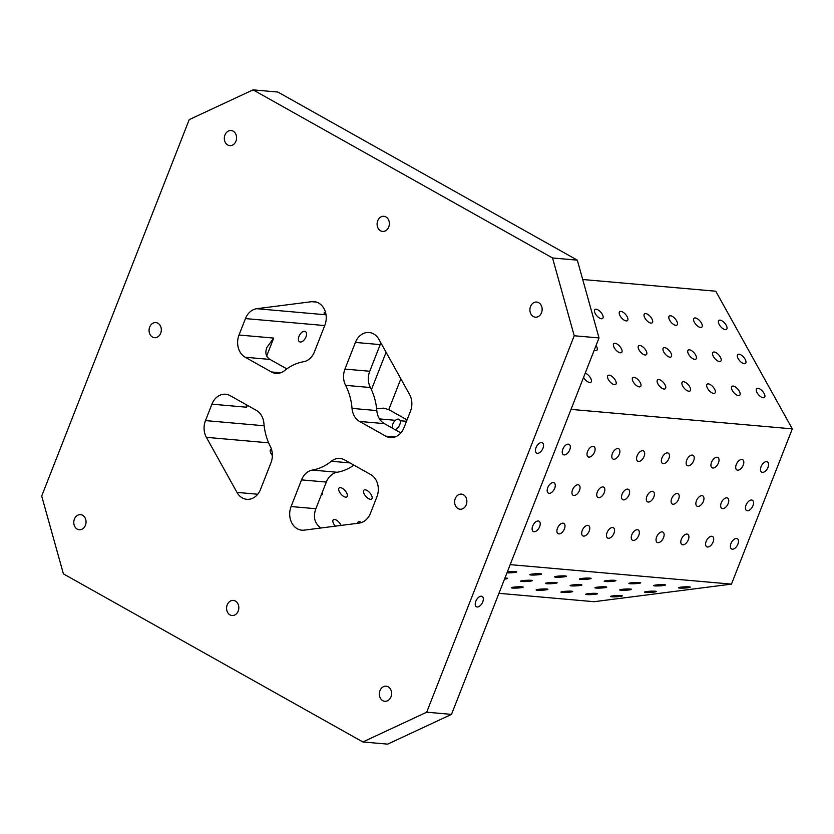 <?xml version="1.0" encoding="UTF-8"?>
<svg xmlns="http://www.w3.org/2000/svg" width="834" height="834" viewBox="0 0 834 834"><rect width="100%" height="100%" fill="white"/><g stroke="black" fill="none" stroke-linecap="round" stroke-linejoin="round"><path stroke-width="1.25" d="M286.823 368.878L269.997 359.433C265.931 356.921 264.878 352.938 266.828 347.497L273.708 338.083L266.682 356.014M271.425 371.964L245.217 357.244A16.847 13.594 95 0 1 239.014 335.018L245.457 318.588A16.847 13.594 95 0 1 256.778 308.705L311.728 301.679A16.847 13.594 95 0 1 314.105 301.627A16.847 13.594 95 0 1 324.843 325.281L314.397 351.938A16.847 13.594 95 0 1 303.534 361.737A54.763 44.192 95 0 0 284.623 370.557A16.847 13.594 95 0 1 275.971 373.382A16.847 13.594 95 0 1 271.425 371.964L280.693 372.777M574.23 335.758L599.02 337.937L577.316 260.145L552.535 257.967L574.23 335.758L426.706 712.194L362.853 741.958L63.405 573.855L41.7 496.063L189.224 119.616L253.077 89.864L552.535 257.967M611.635 596.779A5.901 0.605 -3.1 0 1 610.509 596.487A5.901 0.605 -3.1 0 1 616.368 595.57A5.901 0.605 -3.1 0 1 622.289 595.851A5.901 0.605 -3.1 0 1 618.234 596.644A5.901 0.605 -3.1 0 1 611.635 596.779M344.953 369.087L355.399 342.43A16.847 13.594 95 0 1 369.108 332.505A16.847 13.594 95 0 1 378.949 339.417L409.567 394.482A16.847 13.594 95 0 1 410.464 411.214L404.021 427.654A16.847 13.594 95 0 1 390.312 437.579A16.847 13.594 95 0 1 385.777 436.161L359.558 421.441A16.847 13.594 95 0 1 352.031 408.389A54.763 44.192 95 0 0 345.599 385.35A16.847 13.594 95 0 1 344.953 369.087L369.743 371.266A16.847 13.594 -85 0 0 370.379 387.529A54.763 44.192 95 0 1 376.812 410.578A16.847 13.594 -85 0 0 384.349 423.62L400.873 432.909M236.981 492.404A16.847 13.594 95 0 0 246.833 499.316A16.847 13.594 95 0 0 260.531 489.391L270.977 462.734A16.847 13.594 95 0 0 270.331 446.471A54.763 44.192 95 0 1 263.909 423.422A16.847 13.594 95 0 0 256.372 410.38L230.163 395.66A16.847 13.594 95 0 0 225.618 394.242A16.847 13.594 95 0 0 211.919 404.167L205.477 420.597A16.847 13.594 95 0 0 206.373 437.339L236.981 492.404L257.737 494.228M353.897 465.122A54.763 44.192 95 0 1 337.176 472.263A16.847 13.594 -85 0 0 326.313 482.062L315.867 508.719A16.847 13.594 -85 0 0 314.501 517.33C314.793 521.438 316.878 525.003 320.756 528.026M380.919 342.962A16.847 13.594 -85 0 0 380.189 344.609L369.743 371.266M407.055 419.888L388.769 409.63L383.63 408.16L376.634 408.733M359.152 523.106L304.212 530.143A16.847 13.594 95 0 1 301.835 530.184A16.847 13.594 95 0 1 291.087 506.54L301.533 479.884A16.847 13.594 95 0 1 312.396 470.074A54.763 44.192 95 0 0 331.307 461.265A16.847 13.594 95 0 1 339.97 458.439A16.847 13.594 95 0 1 344.505 459.857L370.723 474.567A16.847 13.594 95 0 1 376.916 496.793L370.484 513.233A16.847 13.594 95 0 1 359.152 523.106M732.325 549.199A5.901 3.273 -60.7 0 1 731.554 548.96A5.901 3.273 -60.7 0 1 731.585 542.215A5.901 3.273 -60.7 0 1 737.319 538.681A5.901 3.273 -60.7 0 1 737.621 544.779A5.901 3.273 -60.7 0 1 732.325 549.199M707.545 547.01A5.901 3.273 -60.7 0 1 706.763 546.781A5.901 3.273 -60.7 0 1 706.794 540.036A5.901 3.273 -60.7 0 1 712.538 536.491A5.901 3.273 -60.7 0 1 712.841 542.6A5.901 3.273 -60.7 0 1 707.545 547.01M682.765 544.831A5.901 3.273 -60.7 0 1 681.983 544.602A5.901 3.273 -60.7 0 1 682.014 537.857A5.901 3.273 -60.7 0 1 687.758 534.313A5.901 3.273 -60.7 0 1 688.05 540.411A5.901 3.273 -60.7 0 1 682.765 544.831M657.974 542.653A5.901 3.273 -60.7 0 1 657.202 542.413A5.901 3.273 -60.7 0 1 657.234 535.668A5.901 3.273 -60.7 0 1 662.967 532.134A5.901 3.273 -60.7 0 1 663.27 538.232A5.901 3.273 -60.7 0 1 657.974 542.653M633.194 540.463A5.901 3.273 -60.7 0 1 632.412 540.234A5.901 3.273 -60.7 0 1 632.443 533.489A5.901 3.273 -60.7 0 1 638.187 529.944A5.901 3.273 -60.7 0 1 638.49 536.053A5.901 3.273 -60.7 0 1 633.194 540.463M608.413 538.284A5.901 3.273 -60.7 0 1 607.632 538.055A5.901 3.273 -60.7 0 1 607.663 531.31A5.901 3.273 -60.7 0 1 613.407 527.766A5.901 3.273 -60.7 0 1 613.709 533.864A5.901 3.273 -60.7 0 1 608.413 538.284M583.633 536.106A5.901 3.273 -60.7 0 1 582.851 535.866A5.901 3.273 -60.7 0 1 582.883 529.121A5.901 3.273 -60.7 0 1 588.627 525.587A5.901 3.273 -60.7 0 1 588.919 531.685A5.901 3.273 -60.7 0 1 583.633 536.106M558.843 533.916A5.901 3.273 -60.7 0 1 558.061 533.687A5.901 3.273 -60.7 0 1 558.102 526.942A5.901 3.273 -60.7 0 1 563.836 523.398A5.901 3.273 -60.7 0 1 564.138 529.507A5.901 3.273 -60.7 0 1 558.843 533.916M534.062 531.738A5.901 3.273 -60.7 0 1 533.28 531.508A5.901 3.273 -60.7 0 1 533.312 524.763A5.901 3.273 -60.7 0 1 539.056 521.219A5.901 3.273 -60.7 0 1 539.358 527.328A5.901 3.273 -60.7 0 1 534.062 531.738M747.379 510.783A5.901 3.273 -60.7 0 1 746.607 510.554A5.901 3.273 -60.7 0 1 746.639 503.809A5.901 3.273 -60.7 0 1 752.372 500.264A5.901 3.273 -60.7 0 1 752.675 506.363A5.901 3.273 -60.7 0 1 747.379 510.783M722.598 508.604A5.901 3.273 -60.7 0 1 721.817 508.365A5.901 3.273 -60.7 0 1 721.848 501.62A5.901 3.273 -60.7 0 1 727.592 498.086A5.901 3.273 -60.7 0 1 727.894 504.184A5.901 3.273 -60.7 0 1 722.598 508.604M697.818 506.415A5.901 3.273 -60.7 0 1 697.036 506.186A5.901 3.273 -60.7 0 1 697.068 499.441A5.901 3.273 -60.7 0 1 702.812 495.896A5.901 3.273 -60.7 0 1 703.104 502.005A5.901 3.273 -60.7 0 1 697.818 506.415M673.028 504.236A5.901 3.273 -60.7 0 1 672.256 504.007A5.901 3.273 -60.7 0 1 672.287 497.262A5.901 3.273 -60.7 0 1 678.021 493.718A5.901 3.273 -60.7 0 1 678.323 499.827A5.901 3.273 -60.7 0 1 673.028 504.236M648.247 502.058A5.901 3.273 -60.7 0 1 647.465 501.818A5.901 3.273 -60.7 0 1 647.497 495.073A5.901 3.273 -60.7 0 1 653.241 491.539A5.901 3.273 -60.7 0 1 653.543 497.637A5.901 3.273 -60.7 0 1 648.247 502.058M623.467 499.879A5.901 3.273 -60.7 0 1 622.685 499.639A5.901 3.273 -60.7 0 1 622.717 492.894A5.901 3.273 -60.7 0 1 628.461 489.349A5.901 3.273 -60.7 0 1 628.763 495.459A5.901 3.273 -60.7 0 1 623.467 499.879M598.676 497.689A5.901 3.273 -60.7 0 1 597.905 497.46A5.901 3.273 -60.7 0 1 597.936 490.715A5.901 3.273 -60.7 0 1 603.68 487.171A5.901 3.273 -60.7 0 1 603.972 493.28A5.901 3.273 -60.7 0 1 598.676 497.689M573.896 495.511A5.901 3.273 -60.7 0 1 573.114 495.271A5.901 3.273 -60.7 0 1 573.156 488.526A5.901 3.273 -60.7 0 1 578.89 484.992A5.901 3.273 -60.7 0 1 579.192 491.09A5.901 3.273 -60.7 0 1 573.896 495.511M549.116 493.332A5.901 3.273 -60.7 0 1 548.334 493.092A5.901 3.273 -60.7 0 1 548.365 486.347A5.901 3.273 -60.7 0 1 554.11 482.803A5.901 3.273 -60.7 0 1 554.412 488.912A5.901 3.273 -60.7 0 1 549.116 493.332M762.432 472.378A5.901 3.273 -60.7 0 1 761.661 472.138A5.901 3.273 -60.7 0 1 761.692 465.393A5.901 3.273 -60.7 0 1 767.426 461.848A5.901 3.273 -60.7 0 1 767.728 467.957A5.901 3.273 -60.7 0 1 762.432 472.378M737.652 470.188A5.901 3.273 -60.7 0 1 736.87 469.959A5.901 3.273 -60.7 0 1 736.902 463.214A5.901 3.273 -60.7 0 1 742.646 459.67A5.901 3.273 -60.7 0 1 742.948 465.779A5.901 3.273 -60.7 0 1 737.652 470.188M712.872 468.01A5.901 3.273 -60.7 0 1 712.09 467.77A5.901 3.273 -60.7 0 1 712.121 461.025A5.901 3.273 -60.7 0 1 717.865 457.491A5.901 3.273 -60.7 0 1 718.157 463.589A5.901 3.273 -60.7 0 1 712.872 468.01M688.081 465.831A5.901 3.273 -60.7 0 1 687.31 465.591A5.901 3.273 -60.7 0 1 687.341 458.846A5.901 3.273 -60.7 0 1 693.075 455.301A5.901 3.273 -60.7 0 1 693.377 461.411A5.901 3.273 -60.7 0 1 688.081 465.831M663.301 463.641A5.901 3.273 -60.7 0 1 662.519 463.412A5.901 3.273 -60.7 0 1 662.55 456.667A5.901 3.273 -60.7 0 1 668.295 453.123A5.901 3.273 -60.7 0 1 668.597 459.232A5.901 3.273 -60.7 0 1 663.301 463.641M638.521 461.463A5.901 3.273 -60.7 0 1 637.739 461.223A5.901 3.273 -60.7 0 1 637.77 454.478A5.901 3.273 -60.7 0 1 643.514 450.944A5.901 3.273 -60.7 0 1 643.817 457.042A5.901 3.273 -60.7 0 1 638.521 461.463M613.73 459.284A5.901 3.273 -60.7 0 1 612.959 459.044A5.901 3.273 -60.7 0 1 612.99 452.299A5.901 3.273 -60.7 0 1 618.734 448.755A5.901 3.273 -60.7 0 1 619.026 454.864A5.901 3.273 -60.7 0 1 613.73 459.284M588.95 457.095A5.901 3.273 -60.7 0 1 588.168 456.865A5.901 3.273 -60.7 0 1 588.21 450.12A5.901 3.273 -60.7 0 1 593.944 446.576A5.901 3.273 -60.7 0 1 594.246 452.685A5.901 3.273 -60.7 0 1 588.95 457.095M564.17 454.916A5.901 3.273 -60.7 0 1 563.388 454.676A5.901 3.273 -60.7 0 1 563.419 447.931A5.901 3.273 -60.7 0 1 569.163 444.397A5.901 3.273 -60.7 0 1 569.466 450.496A5.901 3.273 -60.7 0 1 564.17 454.916M582.716 279.505L715.77 291.222L792.3 428.874L731.46 584.123L510.179 564.639M792.3 428.874L571.019 409.39M533.312 316.534A7.579 6.119 95 0 1 530.132 307.777A7.579 6.119 95 0 1 536.679 302.064A7.579 6.119 95 0 1 538.722 302.7A7.579 6.119 95 0 1 541.902 311.457A7.579 6.119 95 0 1 535.355 317.17A7.579 6.119 95 0 1 533.312 316.534M227.745 144.991A7.579 6.119 95 0 1 224.565 136.234A7.579 6.119 95 0 1 231.122 130.521A7.579 6.119 95 0 1 233.166 131.167A7.579 6.119 95 0 1 236.345 139.914A7.579 6.119 95 0 1 229.788 145.637A7.579 6.119 95 0 1 227.745 144.991M458.043 508.594A7.579 6.119 95 0 1 454.864 499.837A7.579 6.119 95 0 1 461.411 494.124A7.579 6.119 95 0 1 463.454 494.76A7.579 6.119 95 0 1 466.633 503.517A7.579 6.119 95 0 1 460.087 509.23A7.579 6.119 95 0 1 458.043 508.594M382.775 700.654A7.579 6.119 95 0 1 379.595 691.897A7.579 6.119 95 0 1 386.142 686.184A7.579 6.119 95 0 1 388.185 686.82A7.579 6.119 95 0 1 391.365 695.577A7.579 6.119 95 0 1 384.818 701.29A7.579 6.119 95 0 1 382.775 700.654M229.986 614.887A7.579 6.119 95 0 1 226.817 606.13A7.579 6.119 95 0 1 233.364 600.417A7.579 6.119 95 0 1 235.407 601.053A7.579 6.119 95 0 1 238.587 609.81A7.579 6.119 95 0 1 232.029 615.523A7.579 6.119 95 0 1 229.986 614.887M77.208 529.11A7.579 6.119 95 0 1 74.028 520.364A7.579 6.119 95 0 1 80.585 514.651A7.579 6.119 95 0 1 82.629 515.287A7.579 6.119 95 0 1 85.808 524.044A7.579 6.119 95 0 1 79.251 529.757A7.579 6.119 95 0 1 77.208 529.11M152.476 337.051A7.579 6.119 95 0 1 149.296 328.304A7.579 6.119 95 0 1 155.854 322.591A7.579 6.119 95 0 1 157.897 323.227A7.579 6.119 95 0 1 161.077 331.984A7.579 6.119 95 0 1 154.519 337.697A7.579 6.119 95 0 1 152.476 337.051M380.523 230.757A7.579 6.119 95 0 1 377.343 222.011A7.579 6.119 95 0 1 383.901 216.298A7.579 6.119 95 0 1 385.944 216.934A7.579 6.119 95 0 1 389.124 225.691A7.579 6.119 95 0 1 382.566 231.404A7.579 6.119 95 0 1 380.523 230.757M395.097 429.656A5.901 3.273 119.3 0 0 399.09 426.07A5.901 3.273 119.3 0 0 400.216 420.743C399.413 418.731 397.787 418.585 395.368 420.315A5.901 3.273 119.3 0 0 392.397 428.144M300.365 342.013A5.901 3.273 119.3 0 0 305.661 337.593A5.901 3.273 119.3 0 0 305.369 331.494A5.901 3.273 119.3 0 0 304.587 331.254A5.901 3.273 119.3 0 0 299.291 335.675A5.901 3.273 119.3 0 0 299.594 341.784A5.901 3.273 119.3 0 0 300.365 342.013M325.562 312.552A5.901 0.605 176.9 0 0 323.999 313.052A5.901 0.605 176.9 0 0 325.124 313.344A5.901 0.605 176.9 0 0 325.771 313.386M271.457 449.192A5.901 2.669 48.9 0 0 270.664 449.516A5.901 2.669 48.9 0 0 272.374 455.541M370.473 499.337A5.901 2.669 48.9 0 0 371.703 499.013A5.901 2.669 48.9 0 0 370.63 493.832A5.901 2.669 48.9 0 0 365.177 489.798A5.901 2.669 48.9 0 0 363.947 490.131A5.901 2.669 48.9 0 0 365.021 495.313A5.901 2.669 48.9 0 0 370.473 499.337M345.693 497.158A5.901 2.669 48.9 0 0 346.913 496.835A5.901 2.669 48.9 0 0 345.849 491.643A5.901 2.669 48.9 0 0 340.387 487.619A5.901 2.669 48.9 0 0 339.167 487.942A5.901 2.669 48.9 0 0 340.23 493.134A5.901 2.669 48.9 0 0 345.693 497.158M321.257 494.979A5.901 2.669 48.9 0 0 322.132 494.656A5.901 2.669 48.9 0 0 322.404 492.05M361.529 522.543A5.901 2.669 48.9 0 0 359.329 521.677A5.901 2.669 48.9 0 0 358.099 522.001A5.901 2.669 48.9 0 0 357.609 523.304M341.085 525.42A5.901 2.669 48.9 0 0 334.538 519.499A5.901 2.669 48.9 0 0 333.319 519.822A5.901 2.669 48.9 0 0 335.31 526.16M731.46 584.123L594.1 601.7L498.93 593.318M253.077 89.864L277.858 92.042L577.316 260.145M599.02 337.937L451.496 714.384L387.643 744.136L362.853 741.958M763.235 397.787A5.901 2.669 -131.1 0 1 757.772 393.763A5.901 2.669 -131.1 0 1 756.709 388.571A5.901 2.669 -131.1 0 1 762.589 391.261A5.901 2.669 -131.1 0 1 764.455 397.464A5.901 2.669 -131.1 0 1 763.235 397.787M738.444 395.608A5.901 2.669 -131.1 0 1 732.992 391.573A5.901 2.669 -131.1 0 1 731.918 386.392A5.901 2.669 -131.1 0 1 737.809 389.082A5.901 2.669 -131.1 0 1 739.675 395.285A5.901 2.669 -131.1 0 1 738.444 395.608M713.664 393.419A5.901 2.669 -131.1 0 1 708.202 389.395A5.901 2.669 -131.1 0 1 707.138 384.213A5.901 2.669 -131.1 0 1 713.028 386.903A5.901 2.669 -131.1 0 1 714.894 393.095A5.901 2.669 -131.1 0 1 713.664 393.419M688.884 391.24A5.901 2.669 -131.1 0 1 683.421 387.216A5.901 2.669 -131.1 0 1 682.358 382.024A5.901 2.669 -131.1 0 1 688.238 384.714A5.901 2.669 -131.1 0 1 690.104 390.917A5.901 2.669 -131.1 0 1 688.884 391.24M664.093 389.061A5.901 2.669 -131.1 0 1 658.641 385.037A5.901 2.669 -131.1 0 1 657.567 379.845A5.901 2.669 -131.1 0 1 663.457 382.535A5.901 2.669 -131.1 0 1 665.324 388.738A5.901 2.669 -131.1 0 1 664.093 389.061M639.313 386.872A5.901 2.669 -131.1 0 1 633.85 382.848A5.901 2.669 -131.1 0 1 632.787 377.666A5.901 2.669 -131.1 0 1 638.677 380.356A5.901 2.669 -131.1 0 1 640.543 386.549A5.901 2.669 -131.1 0 1 639.313 386.872M614.533 384.693A5.901 2.669 -131.1 0 1 609.07 380.669A5.901 2.669 -131.1 0 1 608.007 375.477A5.901 2.669 -131.1 0 1 613.887 378.177A5.901 2.669 -131.1 0 1 615.753 384.37A5.901 2.669 -131.1 0 1 614.533 384.693M585.218 373.142A5.901 2.669 -131.1 0 1 590.243 377.5A5.901 2.669 -131.1 0 1 590.972 382.191A5.901 2.669 -131.1 0 1 589.753 382.514A5.901 2.669 -131.1 0 1 583.571 377.343M744.293 363.728A5.901 2.669 -131.1 0 1 738.841 359.704A5.901 2.669 -131.1 0 1 737.767 354.513A5.901 2.669 -131.1 0 1 743.657 357.202A5.901 2.669 -131.1 0 1 745.523 363.405A5.901 2.669 -131.1 0 1 744.293 363.728M719.513 361.539A5.901 2.669 -131.1 0 1 714.05 357.515A5.901 2.669 -131.1 0 1 712.987 352.334A5.901 2.669 -131.1 0 1 718.877 355.023A5.901 2.669 -131.1 0 1 720.732 361.216A5.901 2.669 -131.1 0 1 719.513 361.539M694.732 359.36A5.901 2.669 -131.1 0 1 689.27 355.336A5.901 2.669 -131.1 0 1 688.206 350.144A5.901 2.669 -131.1 0 1 694.086 352.834A5.901 2.669 -131.1 0 1 695.952 359.037A5.901 2.669 -131.1 0 1 694.732 359.36M669.942 357.181A5.901 2.669 -131.1 0 1 664.49 353.157A5.901 2.669 -131.1 0 1 663.416 347.966A5.901 2.669 -131.1 0 1 669.306 350.655A5.901 2.669 -131.1 0 1 671.172 356.858A5.901 2.669 -131.1 0 1 669.942 357.181M645.162 354.992A5.901 2.669 -131.1 0 1 639.699 350.968A5.901 2.669 -131.1 0 1 638.635 345.787A5.901 2.669 -131.1 0 1 644.526 348.476A5.901 2.669 -131.1 0 1 646.392 354.669A5.901 2.669 -131.1 0 1 645.162 354.992M620.381 352.813A5.901 2.669 -131.1 0 1 614.919 348.789A5.901 2.669 -131.1 0 1 613.855 343.598A5.901 2.669 -131.1 0 1 619.735 346.298A5.901 2.669 -131.1 0 1 621.601 352.49A5.901 2.669 -131.1 0 1 620.381 352.813M596.039 345.547A5.901 2.669 -131.1 0 1 596.821 350.311A5.901 2.669 -131.1 0 1 595.591 350.634A5.901 2.669 -131.1 0 1 594.204 350.217M725.361 329.659A5.901 2.669 -131.1 0 1 719.898 325.635A5.901 2.669 -131.1 0 1 718.835 320.454A5.901 2.669 -131.1 0 1 724.715 323.144A5.901 2.669 -131.1 0 1 726.581 329.336A5.901 2.669 -131.1 0 1 725.361 329.659M700.581 327.481A5.901 2.669 -131.1 0 1 695.118 323.456A5.901 2.669 -131.1 0 1 694.044 318.265A5.901 2.669 -131.1 0 1 699.934 320.954A5.901 2.669 -131.1 0 1 701.801 327.157A5.901 2.669 -131.1 0 1 700.581 327.481M675.79 325.302A5.901 2.669 -131.1 0 1 670.338 321.278A5.901 2.669 -131.1 0 1 669.264 316.086A5.901 2.669 -131.1 0 1 675.154 318.776A5.901 2.669 -131.1 0 1 677.02 324.979A5.901 2.669 -131.1 0 1 675.79 325.302M651.01 323.112A5.901 2.669 -131.1 0 1 645.547 319.088A5.901 2.669 -131.1 0 1 644.484 313.907A5.901 2.669 -131.1 0 1 650.374 316.597A5.901 2.669 -131.1 0 1 652.23 322.789A5.901 2.669 -131.1 0 1 651.01 323.112M626.23 320.934A5.901 2.669 -131.1 0 1 620.767 316.91A5.901 2.669 -131.1 0 1 619.704 311.718A5.901 2.669 -131.1 0 1 625.583 314.418A5.901 2.669 -131.1 0 1 627.449 320.61A5.901 2.669 -131.1 0 1 626.23 320.934M601.439 318.755A5.901 2.669 -131.1 0 1 595.987 314.731A5.901 2.669 -131.1 0 1 594.913 309.539A5.901 2.669 -131.1 0 1 600.803 312.229A5.901 2.669 -131.1 0 1 602.669 318.432A5.901 2.669 -131.1 0 1 601.439 318.755M586.855 594.6A5.901 0.605 -3.1 0 1 585.729 594.298A5.901 0.605 -3.1 0 1 591.577 593.381A5.901 0.605 -3.1 0 1 597.498 593.672A5.901 0.605 -3.1 0 1 593.454 594.465A5.901 0.605 -3.1 0 1 586.855 594.6M562.074 592.411A5.901 0.605 -3.1 0 1 560.938 592.119A5.901 0.605 -3.1 0 1 566.797 591.202A5.901 0.605 -3.1 0 1 572.718 591.494A5.901 0.605 -3.1 0 1 568.673 592.286A5.901 0.605 -3.1 0 1 562.074 592.411M537.294 590.232A5.901 0.605 -3.1 0 1 536.158 589.94A5.901 0.605 -3.1 0 1 542.017 589.023A5.901 0.605 -3.1 0 1 547.938 589.304A5.901 0.605 -3.1 0 1 543.883 590.097A5.901 0.605 -3.1 0 1 537.294 590.232M512.503 588.053A5.901 0.605 -3.1 0 1 511.378 587.751A5.901 0.605 -3.1 0 1 517.236 586.834A5.901 0.605 -3.1 0 1 523.158 587.126A5.901 0.605 -3.1 0 1 519.102 587.918A5.901 0.605 -3.1 0 1 512.503 588.053M645.631 592.432A5.901 0.605 -3.1 0 1 644.494 592.13A5.901 0.605 -3.1 0 1 650.353 591.212A5.901 0.605 -3.1 0 1 656.275 591.504A5.901 0.605 -3.1 0 1 652.23 592.296A5.901 0.605 -3.1 0 1 645.631 592.432M620.84 590.243A5.901 0.605 -3.1 0 1 619.714 589.951A5.901 0.605 -3.1 0 1 625.573 589.033A5.901 0.605 -3.1 0 1 631.494 589.325A5.901 0.605 -3.1 0 1 627.439 590.118A5.901 0.605 -3.1 0 1 620.84 590.243M596.06 588.064A5.901 0.605 -3.1 0 1 594.934 587.772A5.901 0.605 -3.1 0 1 600.793 586.855A5.901 0.605 -3.1 0 1 606.714 587.136A5.901 0.605 -3.1 0 1 602.659 587.928A5.901 0.605 -3.1 0 1 596.06 588.064M571.28 585.885A5.901 0.605 -3.1 0 1 570.143 585.583A5.901 0.605 -3.1 0 1 576.002 584.665A5.901 0.605 -3.1 0 1 581.923 584.957A5.901 0.605 -3.1 0 1 577.879 585.749A5.901 0.605 -3.1 0 1 571.28 585.885M546.499 583.696A5.901 0.605 -3.1 0 1 545.363 583.404A5.901 0.605 -3.1 0 1 551.222 582.486A5.901 0.605 -3.1 0 1 557.143 582.778A5.901 0.605 -3.1 0 1 553.098 583.571A5.901 0.605 -3.1 0 1 546.499 583.696M521.709 581.517A5.901 0.605 -3.1 0 1 520.583 581.225A5.901 0.605 -3.1 0 1 526.442 580.308A5.901 0.605 -3.1 0 1 532.363 580.589A5.901 0.605 -3.1 0 1 528.308 581.381A5.901 0.605 -3.1 0 1 521.709 581.517M504.924 578.045A5.901 0.605 -3.1 0 1 507.572 578.41A5.901 0.605 -3.1 0 1 504.507 579.109M679.616 588.074A5.901 0.605 -3.1 0 1 678.49 587.782A5.901 0.605 -3.1 0 1 684.349 586.865A5.901 0.605 -3.1 0 1 690.271 587.157A5.901 0.605 -3.1 0 1 686.215 587.949A5.901 0.605 -3.1 0 1 679.616 588.074M654.836 585.895A5.901 0.605 -3.1 0 1 653.7 585.604A5.901 0.605 -3.1 0 1 659.558 584.686A5.901 0.605 -3.1 0 1 665.48 584.968A5.901 0.605 -3.1 0 1 661.435 585.76A5.901 0.605 -3.1 0 1 654.836 585.895M630.056 583.717A5.901 0.605 -3.1 0 1 628.919 583.414A5.901 0.605 -3.1 0 1 634.778 582.497A5.901 0.605 -3.1 0 1 640.7 582.789A5.901 0.605 -3.1 0 1 636.655 583.581A5.901 0.605 -3.1 0 1 630.056 583.717M605.265 581.527A5.901 0.605 -3.1 0 1 604.139 581.235A5.901 0.605 -3.1 0 1 609.998 580.318A5.901 0.605 -3.1 0 1 615.919 580.61A5.901 0.605 -3.1 0 1 611.864 581.402A5.901 0.605 -3.1 0 1 605.265 581.527M580.485 579.349A5.901 0.605 -3.1 0 1 579.359 579.057A5.901 0.605 -3.1 0 1 585.207 578.139A5.901 0.605 -3.1 0 1 591.129 578.421A5.901 0.605 -3.1 0 1 587.084 579.213A5.901 0.605 -3.1 0 1 580.485 579.349M555.705 577.17A5.901 0.605 -3.1 0 1 554.568 576.867A5.901 0.605 -3.1 0 1 560.427 575.95A5.901 0.605 -3.1 0 1 566.349 576.242A5.901 0.605 -3.1 0 1 562.304 577.034A5.901 0.605 -3.1 0 1 555.705 577.17M530.914 574.98A5.901 0.605 -3.1 0 1 529.788 574.689A5.901 0.605 -3.1 0 1 535.647 573.771A5.901 0.605 -3.1 0 1 541.568 574.063A5.901 0.605 -3.1 0 1 537.513 574.855A5.901 0.605 -3.1 0 1 530.914 574.98M507.333 571.895A5.901 0.605 -3.1 0 1 513.494 571.509A5.901 0.605 -3.1 0 1 516.778 571.874A5.901 0.605 -3.1 0 1 513.306 572.614A5.901 0.605 -3.1 0 1 506.957 572.854M537.398 453.321A5.901 3.273 -60.7 0 1 536.616 453.081A5.901 3.273 -60.7 0 1 536.648 446.336A5.901 3.273 -60.7 0 1 542.392 442.802A5.901 3.273 -60.7 0 1 542.684 448.901A5.901 3.273 -60.7 0 1 537.398 453.321M477.184 606.964A5.901 3.273 -60.7 0 1 476.402 606.735A5.901 3.273 -60.7 0 1 476.433 599.99A5.901 3.273 -60.7 0 1 482.177 596.446A5.901 3.273 -60.7 0 1 482.469 602.544A5.901 3.273 -60.7 0 1 477.184 606.964M426.706 712.194L451.496 714.384M246.134 404.636L246.614 407.221L211.919 404.167M245.217 357.244L269.997 359.433M395.035 436.974L385.777 436.161M359.558 421.441L384.349 423.62M388.769 409.63L400.852 378.813M324.728 325.562L245.457 318.588M239.014 335.018L273.708 338.083M247.364 405.314L246.614 407.221M264.138 425.767L205.477 420.597M406.512 421.295L400.216 420.743M395.368 420.315L379.512 418.918M371.422 389.676L386.09 352.261M326.031 314.804L256.778 308.705M316.43 302.096L311.728 301.679M268.621 442.823L206.373 437.339M355.399 342.43L380.189 344.609M376.812 410.578L352.031 408.389M370.379 387.529L345.599 385.35M349.946 462.901L331.307 461.265M337.176 472.263L312.396 470.074M315.867 508.719L291.087 506.54M301.533 479.884L326.313 482.062"/></g></svg>
